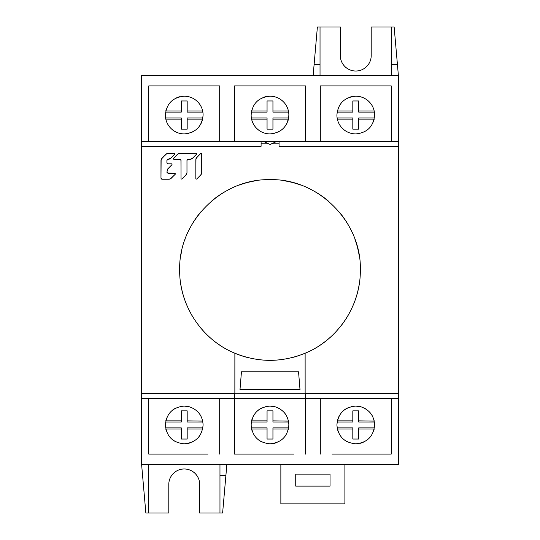 <?xml version="1.0" encoding="UTF-8"?>
<svg xmlns="http://www.w3.org/2000/svg" width="540" height="540" viewBox="0 0 540 540"><rect width="100%" height="100%" fill="white"/><g stroke="black" fill="none" stroke-linecap="round" stroke-linejoin="round"><path stroke-width="0.81" d="M261.097 141.352L141.352 141.352L141.352 146.428L261.097 146.3L261.097 141.352L261.097 143.849L268.691 143.849L263.338 141.352L141.352 141.352L141.352 75.6L398.648 75.6L398.648 141.352L279.065 141.352L279.065 146.3L398.648 146.428L398.648 393.518L305.141 393.404L305.127 353.228C337.973 339.883 360.808 305.458 360.329 270C361.76 222.041 318.256 178.301 269.939 179.658C221.812 178.497 178.463 221.508 179.665 270C179.213 305.404 201.994 339.903 234.873 353.228L234.86 393.404L141.352 393.518L141.352 398.648L148.784 398.648L148.784 454.106L207.961 454.106M141.352 181.089L141.352 168.514M332.039 454.106L391.217 454.106L391.217 398.648L398.648 398.648L398.648 464.4L141.352 464.4L141.352 398.648L234.549 398.648L234.549 454.106L293.726 454.106M141.352 393.518L141.352 146.428M141.352 284.297L141.352 255.704M271.472 143.849L279.065 143.849L279.065 141.352L276.824 141.352L270.081 144.497L268.691 143.849M178.328 153.65L173.36 158.436L173.698 159.233L179.861 159.233L181.035 160.4L181.028 178.821L181.832 179.152L186.131 174.818L186.975 172.773L186.975 160.4L188.143 159.233L190.337 159.233L192.395 158.382L196.621 154.13L196.283 153.326L179.651 153.326L177.586 154.184L173.252 158.612M166.779 153.637L161.825 158.416L160.981 160.461L160.974 178.065L162.149 179.24L169.054 179.24L171.113 178.382L175.351 174.123L175.014 173.326L168.082 173.326L166.907 172.159L167.751 168.925L172.037 164.612L171.707 163.816L168.075 163.816L166.914 162.648L166.914 160.387L168.075 159.226L170.62 158.369L174.839 154.123L174.501 153.326L168.136 153.326L166.03 154.184L161.291 159.145M201.724 153.515L200.927 153.245L196.681 157.518L195.838 159.563L195.831 178.794L196.628 179.125L200.88 174.845L201.724 172.8L201.724 153.576L200.927 153.245L196.148 158.254M195.973 158.679L195.831 178.794L196.628 179.125L198.032 177.707M199.004 176.735L201.407 174.116M201.582 173.691L201.724 172.8M161.123 159.563L160.974 178.065M174.947 153.947L174.501 153.326L167.211 153.461M174.839 154.123L174.501 153.326M170.269 158.666L172.044 156.938M168.561 159.226L169.013 159.185M169.472 159.077L169.877 158.909M166.995 159.948L167.245 159.577M167.258 159.563L167.636 159.307M167.265 169.587L172.037 164.612L171.707 163.816L168.075 163.816A1.168 1.168 0 0 1 166.914 162.648M167.049 170.093L167.204 169.702M170.377 178.916L175.351 174.123L175.014 173.326L167.252 172.982M167.231 172.962L166.995 172.597M175.014 173.326L175.46 173.947M169.054 179.24L169.958 179.091M161.055 178.504L161.305 178.888M161.696 179.145L162.149 179.24M173.36 158.436L173.698 159.233L173.36 158.436M196.736 153.954L196.283 153.326L178.747 153.475M196.621 154.13L196.283 153.326M190.337 159.233L191.241 159.091M191.66 158.915L192.395 158.382M187.063 159.968L187.704 159.32M180.954 159.968L181.028 178.821L181.832 179.152L186.658 174.089M186.833 173.671L186.975 172.773M180.313 159.32L180.704 159.584M379.492 85.894L391.217 85.894L391.217 141.352L398.648 141.352L398.648 146.428M379.499 141.352L367.659 141.352M343.872 141.352L332.033 141.352M293.726 85.894L305.451 85.894L305.451 141.352L320.315 141.352L320.315 85.894L332.039 85.894M293.733 141.352L281.894 141.352M258.107 141.352L246.267 141.352M207.961 85.894L219.685 85.894L219.685 141.352L234.549 141.352L234.549 85.894L246.274 85.894M207.968 141.352L196.128 141.352M172.341 141.352L160.502 141.352M141.352 141.352L148.784 141.352L148.784 85.894L160.508 85.894M263.338 141.352L276.824 141.352L270.081 144.497L263.338 141.352M367.659 85.894L343.872 85.894M281.894 85.894L258.107 85.894M196.128 85.894L172.341 85.894M305.451 454.106L305.451 398.648L398.648 398.648L398.648 393.518M398.648 168.514L398.648 181.089M398.648 284.297L398.648 255.704M280.861 464.4L280.861 503.854L344.898 503.854L344.898 464.4M295.731 474.12L295.731 486.128L330.035 486.128L330.035 474.12L295.731 474.12M398.399 75.6L397.413 64.368L391.5 64.368L391.5 27L371.203 27L371.203 55.586A15.437 15.437 0 0 1 355.765 71.023A15.437 15.437 0 0 1 340.328 55.586L340.328 27L320.031 27L320.031 75.6M391.5 27L394.146 27L397.413 64.368M391.5 75.6L391.5 64.368M320.031 64.368L314.118 64.368L313.132 75.6M314.118 64.368L317.385 27L320.031 27M141.602 464.4L145.854 513L148.5 513L148.5 464.4M219.969 464.4L219.969 513L199.672 513L199.672 484.414A15.437 15.437 0 0 0 184.234 468.976A15.437 15.437 0 0 0 168.797 484.414L168.797 513L148.5 513M219.969 475.632L225.882 475.632L226.868 464.4M225.882 475.632L222.615 513L219.969 513M196.128 454.106L172.341 454.106M160.508 454.106L148.784 454.106M281.894 454.106L258.107 454.106M246.274 454.106L234.549 454.106M391.217 454.106L379.492 454.106M367.659 454.106L343.872 454.106M398.648 398.648L234.428 398.648L234.86 393.404M160.508 398.648L172.348 398.648M196.128 398.648L208.008 398.648M246.274 398.648L258.107 398.648M281.894 398.648L293.726 398.648M320.315 454.106L320.315 398.648L321.071 398.648M332.033 398.648L343.879 398.648M367.659 398.648L379.499 398.648M374.632 424.946C373.525 436.415 367.234 442.706 355.765 443.819C344.291 442.692 338 436.401 336.899 424.946C338.006 413.492 344.291 407.201 355.765 406.08L361.118 406.856C369.63 409.934 374.132 415.969 374.632 424.946M374.402 422.003L358.709 422.003L358.709 420.863L374.233 421.092M374.186 420.863A18.866 18.866 0 0 0 374.018 420.181M372.215 415.706A18.866 18.866 0 0 0 369.326 411.831M365.546 408.814A18.866 18.866 0 0 0 364.311 408.125M361.118 406.856A18.866 18.866 0 0 0 359.37 406.424M352.175 406.424A18.866 18.866 0 0 0 351.56 406.553M347.564 407.957A18.866 18.866 0 0 0 343.987 410.204M338.769 416.759A18.866 18.866 0 0 0 338.526 417.272M337.77 419.276A18.866 18.866 0 0 0 337.372 420.741M337.345 420.863L352.823 420.863L352.823 422.003L337.129 422.003M374.402 427.896L358.709 427.896L358.709 439.034L352.823 439.034L352.823 427.896L337.129 427.896M337.372 429.151A18.866 18.866 0 0 0 337.669 430.299M343.987 439.688A18.866 18.866 0 0 0 344.527 440.107M346.349 441.295A18.866 18.866 0 0 0 347.558 441.936M359.991 443.34A18.866 18.866 0 0 0 361.719 442.854M363.501 442.159A18.866 18.866 0 0 0 363.974 441.936M370.507 436.718A18.866 18.866 0 0 0 370.811 436.334M374.058 429.57A18.866 18.866 0 0 0 374.152 429.172M337.345 429.037L352.823 429.037M358.709 429.037L374.186 429.037M352.823 420.863L352.823 410.866L358.709 410.866L358.709 420.863M288.866 424.946C287.759 436.415 281.468 442.706 270 443.819C258.525 442.692 252.234 436.401 251.134 424.946C252.241 413.492 258.532 407.201 270 406.08L275.353 406.856C283.865 409.934 288.374 415.969 288.866 424.946M288.637 422.003L272.943 422.003L272.943 420.863L288.468 421.092M288.421 420.863A18.866 18.866 0 0 0 288.259 420.181M286.45 415.706A18.866 18.866 0 0 0 283.568 411.831M279.781 408.814A18.866 18.866 0 0 0 278.552 408.125M275.353 406.856A18.866 18.866 0 0 0 273.604 406.424M266.409 406.424A18.866 18.866 0 0 0 265.795 406.553M261.799 407.957A18.866 18.866 0 0 0 258.221 410.204M253.004 416.759A18.866 18.866 0 0 0 252.761 417.272M252.005 419.276A18.866 18.866 0 0 0 251.606 420.741M251.579 420.863L267.057 420.863L267.057 422.003L251.363 422.003M288.637 427.896L272.943 427.896L272.943 439.034L267.057 439.034L267.057 427.896L251.363 427.896M251.606 429.151A18.866 18.866 0 0 0 251.903 430.299M258.221 439.688A18.866 18.866 0 0 0 258.761 440.107M260.584 441.295A18.866 18.866 0 0 0 261.792 441.936M274.226 443.34A18.866 18.866 0 0 0 275.954 442.854M277.736 442.159A18.866 18.866 0 0 0 278.215 441.936M284.749 436.718A18.866 18.866 0 0 0 285.046 436.334M288.293 429.57A18.866 18.866 0 0 0 288.387 429.172M251.579 429.037L267.057 429.037M272.943 429.037L288.421 429.037M267.057 420.863L267.057 410.866L272.943 410.866L272.943 420.863M219.685 398.648L219.685 454.106M203.101 424.946C201.994 436.415 195.703 442.706 184.234 443.819C172.76 442.692 166.469 436.401 165.368 424.946C166.475 413.492 172.766 407.201 184.234 406.08L189.587 406.856C198.099 409.934 202.608 415.969 203.101 424.946M165.814 420.863L181.292 420.863L181.292 410.866L187.178 410.866L187.178 420.863L202.703 421.092M202.655 420.863A18.866 18.866 0 0 0 202.493 420.181M200.684 415.706A18.866 18.866 0 0 0 197.802 411.831M194.015 408.814A18.866 18.866 0 0 0 192.787 408.125M189.587 406.856A18.866 18.866 0 0 0 187.839 406.424M180.644 406.424A18.866 18.866 0 0 0 180.029 406.553M176.033 407.957A18.866 18.866 0 0 0 172.463 410.204M167.238 416.759A18.866 18.866 0 0 0 166.995 417.272M166.239 419.276A18.866 18.866 0 0 0 165.841 420.741M181.292 420.863L181.292 422.003L165.598 422.003M202.871 422.003L187.178 422.003L187.178 420.863M202.871 427.896L187.178 427.896L187.178 439.034L181.292 439.034L181.292 427.896L165.598 427.896M165.841 429.151A18.866 18.866 0 0 0 166.144 430.299M172.456 439.688A18.866 18.866 0 0 0 172.996 440.107M174.818 441.295A18.866 18.866 0 0 0 176.026 441.936M188.46 443.34A18.866 18.866 0 0 0 190.195 442.854M191.97 442.159A18.866 18.866 0 0 0 192.449 441.936M198.983 436.718A18.866 18.866 0 0 0 199.28 436.334M202.527 429.57A18.866 18.866 0 0 0 202.628 429.172M165.814 429.037L181.292 429.037M187.178 429.037L202.655 429.037M141.352 398.648L305.572 398.648L305.141 393.404M234.873 353.228C258.296 362.684 281.718 362.684 305.127 353.228M241.454 371.776L240.003 389.502L299.997 389.502L298.546 371.776L241.454 371.776M180.913 284.992A90.342 90.342 0 0 0 184.653 299.619M190.809 313.477A90.342 90.342 0 0 0 192.2 315.913M199.186 326.093A90.342 90.342 0 0 0 209.486 337.075M217.256 343.346A90.342 90.342 0 0 0 221.468 346.194M236.682 353.97A90.342 90.342 0 0 0 248.535 357.75M262.784 360.052A90.342 90.342 0 0 0 277.223 360.052M291.465 357.75A90.342 90.342 0 0 0 299.099 355.523M318.506 346.214A90.342 90.342 0 0 0 330.5 337.088M340.828 326.072A90.342 90.342 0 0 0 349.191 313.477M355.334 299.653A90.342 90.342 0 0 0 359.08 285.026M358.979 254.394A90.342 90.342 0 0 0 354.929 239.2M348.293 224.93A90.342 90.342 0 0 0 339.316 212.072M328.131 200.846A90.342 90.342 0 0 0 315.178 191.768M300.854 185.092A90.342 90.342 0 0 0 285.633 181.022M269.939 179.658A90.342 90.342 0 0 0 268.994 179.665M254.273 181.042A90.342 90.342 0 0 0 239.119 185.105M224.89 191.734A90.342 90.342 0 0 0 211.97 200.765M200.799 211.923A90.342 90.342 0 0 0 191.822 224.735M185.153 238.984A90.342 90.342 0 0 0 184.633 240.435M181.44 252.167A90.342 90.342 0 0 0 181.042 254.266M391.217 85.894L320.315 85.894M355.765 133.92C349.886 133.812 345.019 131.504 341.152 126.981C338.357 123.491 336.94 119.516 336.899 115.054C337.993 103.606 344.284 97.322 355.765 96.188C361.692 96.316 366.572 98.631 370.386 103.127C373.174 106.61 374.585 110.585 374.632 115.054C373.525 126.508 367.234 132.793 355.765 133.92M337.385 119.32A18.866 18.866 0 0 0 337.635 120.292M338.297 122.182A18.866 18.866 0 0 0 338.83 123.37M344.142 129.917A18.866 18.866 0 0 0 347.699 132.111M351.641 133.461A18.866 18.866 0 0 0 352.755 133.677M359.579 133.529A18.866 18.866 0 0 0 359.971 133.447M363.967 132.044A18.866 18.866 0 0 0 364.426 131.814M372.762 123.242A18.866 18.866 0 0 0 373.025 122.681M373.748 120.771A18.866 18.866 0 0 0 374.159 119.252M337.345 119.138L352.823 119.138L352.823 129.134L358.709 129.134L358.709 119.138L374.186 119.138M352.823 119.138L352.823 117.997L337.129 117.997M337.345 110.963L352.823 110.963L352.823 112.104L337.129 112.104M374.402 112.104L358.709 112.104L358.709 110.963L374.186 110.963M374.402 117.997L358.709 117.997L358.709 119.138M374.146 110.788A18.866 18.866 0 0 0 374.045 110.383M372.701 106.738A18.866 18.866 0 0 0 367.416 100.211M363.865 98.01A18.866 18.866 0 0 0 359.924 96.647M351.554 96.66A18.866 18.866 0 0 0 350.021 97.079M348.044 97.835A18.866 18.866 0 0 0 347.558 98.064M337.541 110.16A18.866 18.866 0 0 0 337.372 110.855M352.823 110.963L352.823 100.967L358.709 100.967L358.709 110.963M305.451 85.894L234.549 85.894M270 133.92C264.121 133.812 259.254 131.504 255.386 126.981C252.592 123.491 251.174 119.516 251.134 115.054C252.227 103.606 258.518 97.322 270 96.188C275.926 96.316 280.807 98.631 284.621 103.127C287.408 106.61 288.819 110.585 288.866 115.054C287.759 126.508 281.468 132.793 270 133.92M251.62 119.32A18.866 18.866 0 0 0 251.876 120.292M252.531 122.182A18.866 18.866 0 0 0 253.064 123.37M258.383 129.917A18.866 18.866 0 0 0 261.934 132.111M265.876 133.461A18.866 18.866 0 0 0 266.99 133.677M273.814 133.529A18.866 18.866 0 0 0 274.205 133.447M278.201 132.044A18.866 18.866 0 0 0 278.66 131.814M286.997 123.242A18.866 18.866 0 0 0 287.26 122.681M287.982 120.771A18.866 18.866 0 0 0 288.394 119.252M251.579 119.138L267.057 119.138L267.057 129.134L272.943 129.134L272.943 119.138L288.421 119.138M267.057 119.138L267.057 117.997L251.363 117.997M251.579 110.963L267.057 110.963L267.057 112.104L251.363 112.104M288.637 112.104L272.943 112.104L272.943 110.963L288.421 110.963M288.637 117.997L272.943 117.997L272.943 119.138M288.38 110.788A18.866 18.866 0 0 0 288.279 110.383M282.825 101.216A18.866 18.866 0 0 0 281.651 100.211M278.107 98.01A18.866 18.866 0 0 0 274.158 96.647M265.788 96.66A18.866 18.866 0 0 0 264.256 97.079M262.278 97.835A18.866 18.866 0 0 0 261.792 98.064M251.775 110.16A18.866 18.866 0 0 0 251.606 110.855M267.057 110.963L267.057 100.967L272.943 100.967L272.943 110.963M219.685 85.894L148.784 85.894M184.234 133.92C178.355 133.812 173.488 131.504 169.621 126.981C166.826 123.491 165.409 119.516 165.368 115.054C166.469 103.606 172.753 97.322 184.234 96.188C190.168 96.316 195.041 98.631 198.862 103.127C201.643 106.61 203.06 110.585 203.101 115.054C201.994 126.508 195.71 132.793 184.234 133.92M165.854 119.32A18.866 18.866 0 0 0 166.111 120.292M166.766 122.182A18.866 18.866 0 0 0 167.299 123.37M172.618 129.917A18.866 18.866 0 0 0 176.168 132.111M180.11 133.461A18.866 18.866 0 0 0 181.224 133.677M188.048 133.529A18.866 18.866 0 0 0 188.44 133.447M192.436 132.044A18.866 18.866 0 0 0 192.895 131.814M201.238 123.242A18.866 18.866 0 0 0 201.494 122.681M202.216 120.771A18.866 18.866 0 0 0 202.628 119.252M165.814 119.138L181.292 119.138L181.292 129.134L187.178 129.134L187.178 119.138L202.655 119.138M181.292 119.138L181.292 117.997L165.598 117.997M165.814 110.963L181.292 110.963L181.292 112.104L165.598 112.104M202.871 112.104L187.178 112.104L187.178 110.963L202.655 110.963M202.871 117.997L187.178 117.997L187.178 119.138M202.615 110.788A18.866 18.866 0 0 0 202.513 110.383M201.17 106.738A18.866 18.866 0 0 0 195.892 100.211M192.341 98.01A18.866 18.866 0 0 0 188.393 96.647M180.023 96.66A18.866 18.866 0 0 0 178.49 97.079M176.513 97.835A18.866 18.866 0 0 0 176.026 98.064M166.01 110.16A18.866 18.866 0 0 0 165.841 110.855M181.292 110.963L181.292 100.967L187.178 100.967L187.178 110.963M305.147 393.296L234.853 393.296"/></g></svg>
